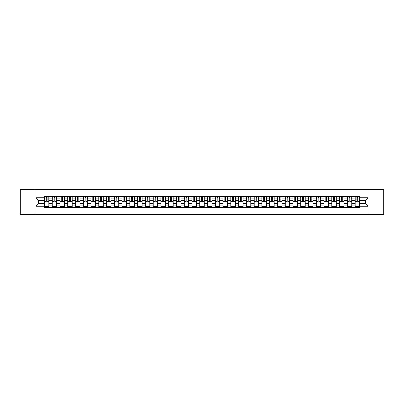 <?xml version="1.0" encoding="UTF-8"?>
<svg xmlns="http://www.w3.org/2000/svg" width="404" height="404" viewBox="0 0 404 404"><rect width="100%" height="100%" fill="white"/><g stroke="black" fill="none" stroke-linecap="round" stroke-linejoin="round"><path stroke-width="0.61" d="M368.963 214.448L383.8 214.448L383.8 189.552L20.2 189.552L20.2 214.448L368.963 214.448L368.963 189.552M52.166 207.353L52.166 198.167L48.884 198.167L48.884 207.353M48.884 198.167L48.884 196.647M52.166 198.167L52.166 196.647M56.651 196.647L56.651 207.353M59.938 207.353L59.938 196.647M64.418 196.647L64.418 207.353M67.705 207.353L67.705 196.647M72.185 196.647L72.185 207.353M75.472 207.353L75.472 196.647M79.952 196.647L79.952 207.353M83.239 207.353L83.239 196.647M87.724 196.647L87.724 207.353M91.006 207.353L91.006 196.647M95.49 196.647L95.49 207.353M98.778 207.353L98.778 196.647M103.257 196.647L103.257 207.353M106.545 207.353L106.545 196.647M111.024 196.647L111.024 207.353M114.312 207.353L114.312 196.647M118.791 196.647L118.791 207.353M122.079 207.353L122.079 196.647M126.563 196.647L126.563 207.353M129.846 207.353L129.846 196.647M134.33 196.647L134.33 207.353M137.618 207.353L137.618 196.647M142.097 196.647L142.097 207.353M145.384 207.353L145.384 196.647M149.864 196.647L149.864 207.353M153.151 207.353L153.151 196.647M157.631 196.647L157.631 207.353M160.918 207.353L160.918 196.647M165.403 196.647L165.403 207.353M168.685 207.353L168.685 196.647M173.17 196.647L173.17 207.353M176.457 207.353L176.457 196.647M180.936 196.647L180.936 207.353M184.224 207.353L184.224 196.647M188.703 196.647L188.703 207.353M191.991 207.353L191.991 196.647M196.475 196.647L196.475 207.353M199.758 207.353L199.758 196.647M204.242 196.647L204.242 207.353M207.525 207.353L207.525 196.647M212.009 196.647L212.009 207.353M215.297 207.353L215.297 196.647M219.776 196.647L219.776 207.353M223.064 207.353L223.064 196.647M227.543 196.647L227.543 207.353M230.83 207.353L230.83 196.647M235.315 196.647L235.315 207.353M238.597 207.353L238.597 196.647M243.082 196.647L243.082 207.353M246.369 207.353L246.369 196.647M250.849 196.647L250.849 207.353M254.136 207.353L254.136 196.647M258.616 196.647L258.616 207.353M261.903 207.353L261.903 196.647M266.382 196.647L266.382 207.353M269.67 207.353L269.67 196.647M274.154 196.647L274.154 207.353M277.437 207.353L277.437 196.647M281.921 196.647L281.921 207.353M285.209 207.353L285.209 196.647M289.688 196.647L289.688 207.353M292.976 207.353L292.976 196.647M297.455 196.647L297.455 207.353M300.743 207.353L300.743 196.647M305.222 196.647L305.222 207.353M308.51 207.353L308.51 196.647M312.994 196.647L312.994 207.353M316.276 207.353L316.276 196.647M320.761 196.647L320.761 207.353M324.048 207.353L324.048 196.647M328.528 196.647L328.528 207.353M331.815 207.353L331.815 196.647M336.295 196.647L336.295 207.353M339.582 207.353L339.582 196.647M344.062 196.647L344.062 207.353M347.349 207.353L347.349 196.647M351.834 196.647L351.834 207.353M355.116 207.353L355.116 196.647M355.116 203.545L351.834 203.545M347.349 203.545L344.062 203.545M339.582 203.545L336.295 203.545M331.815 203.545L328.528 203.545M324.048 203.545L320.761 203.545M316.276 203.545L312.994 203.545M308.51 203.545L305.222 203.545M300.743 203.545L297.455 203.545M292.976 203.545L289.688 203.545M285.209 203.545L281.921 203.545M277.437 203.545L274.154 203.545M269.67 203.545L266.382 203.545M261.903 203.545L258.616 203.545M254.136 203.545L250.849 203.545M246.369 203.545L243.082 203.545M238.597 203.545L235.315 203.545M230.83 203.545L227.543 203.545M223.064 203.545L219.776 203.545M215.297 203.545L212.009 203.545M207.525 203.545L204.242 203.545M199.758 203.545L196.475 203.545M191.991 203.545L188.703 203.545M184.224 203.545L180.936 203.545M176.457 203.545L173.17 203.545M168.685 203.545L165.403 203.545M160.918 203.545L157.631 203.545M153.151 203.545L149.864 203.545M145.384 203.545L142.097 203.545M137.618 203.545L134.33 203.545M129.846 203.545L126.563 203.545M122.079 203.545L118.791 203.545M114.312 203.545L111.024 203.545M106.545 203.545L103.257 203.545M98.778 203.545L95.49 203.545M91.006 203.545L87.724 203.545M83.239 203.545L79.952 203.545M75.472 203.545L72.185 203.545M67.705 203.545L64.418 203.545M59.938 203.545L56.651 203.545M52.166 203.545L48.884 203.545M355.116 200.455L351.834 200.455M347.349 200.455L344.062 200.455M339.582 200.455L336.295 200.455M331.815 200.455L328.528 200.455M324.048 200.455L320.761 200.455M316.276 200.455L312.994 200.455M308.51 200.455L305.222 200.455M300.743 200.455L297.455 200.455M292.976 200.455L289.688 200.455M285.209 200.455L281.921 200.455M277.437 200.455L274.154 200.455M269.67 200.455L266.382 200.455M261.903 200.455L258.616 200.455M254.136 200.455L250.849 200.455M246.369 200.455L243.082 200.455M238.597 200.455L235.315 200.455M230.83 200.455L227.543 200.455M223.064 200.455L219.776 200.455M215.297 200.455L212.009 200.455M207.525 200.455L204.242 200.455M199.758 200.455L196.475 200.455M191.991 200.455L188.703 200.455M184.224 200.455L180.936 200.455M176.457 200.455L173.17 200.455M168.685 200.455L165.403 200.455M160.918 200.455L157.631 200.455M153.151 200.455L149.864 200.455M145.384 200.455L142.097 200.455M137.618 200.455L134.33 200.455M129.846 200.455L126.563 200.455M122.079 200.455L118.791 200.455M114.312 200.455L111.024 200.455M106.545 200.455L103.257 200.455M98.778 200.455L95.49 200.455M91.006 200.455L87.724 200.455M83.239 200.455L79.952 200.455M75.472 200.455L72.185 200.455M67.705 200.455L64.418 200.455M59.938 200.455L56.651 200.455M52.166 200.455L48.884 200.455M38.673 203.545L44.4 203.545L44.4 200.455L38.673 200.455L38.673 203.545L36.037 206.181L36.037 197.819L44.4 197.819L44.4 200.455M359.6 200.455L359.6 203.545L365.327 203.545L365.327 200.455L359.6 200.455L359.6 196.647L44.4 196.647L44.4 197.819M359.6 197.819L367.963 197.819L367.963 206.181L359.6 206.181L359.6 203.545M44.4 203.545L44.4 207.353L359.6 207.353L359.6 206.181M44.4 206.181L36.037 206.181M35.037 214.448L35.037 189.552M48.884 206.606L44.4 206.606M46.218 197.394L47.066 197.394M56.651 206.606L52.166 206.606M53.985 197.394L54.833 197.394M64.418 206.606L59.938 206.606M61.751 197.394L62.6 197.394M72.185 206.606L67.705 206.606M69.523 197.394L70.367 197.394M79.952 206.606L75.472 206.606M77.29 197.394L78.134 197.394M87.724 206.606L83.239 206.606M85.057 197.394L85.906 197.394M95.49 206.606L91.006 206.606M92.824 197.394L93.672 197.394M103.257 206.606L98.778 206.606M100.591 197.394L101.439 197.394M111.024 206.606L106.545 206.606M108.363 197.394L109.206 197.394M118.791 206.606L114.312 206.606M116.13 197.394L116.978 197.394M126.563 206.606L122.079 206.606M123.897 197.394L124.745 197.394M134.33 206.606L129.846 206.606M131.664 197.394L132.512 197.394M142.097 206.606L137.618 206.606M139.436 197.394L140.279 197.394M149.864 206.606L145.384 206.606M147.202 197.394L148.046 197.394M157.631 206.606L153.151 206.606M154.969 197.394L155.818 197.394M165.403 206.606L160.918 206.606M162.736 197.394L163.585 197.394M173.17 206.606L168.685 206.606M170.503 197.394L171.352 197.394M180.936 206.606L176.457 206.606M178.275 197.394L179.118 197.394M188.703 206.606L184.224 206.606M186.042 197.394L186.885 197.394M196.475 206.606L191.991 206.606M193.809 197.394L194.657 197.394M204.242 206.606L199.758 206.606M201.576 197.394L202.424 197.394M212.009 206.606L207.525 206.606M209.343 197.394L210.191 197.394M219.776 206.606L215.297 206.606M217.115 197.394L217.958 197.394M227.543 206.606L223.064 206.606M224.882 197.394L225.725 197.394M235.315 206.606L230.83 206.606M232.648 197.394L233.497 197.394M243.082 206.606L238.597 206.606M240.415 197.394L241.264 197.394M250.849 206.606L246.369 206.606M248.182 197.394L249.031 197.394M258.616 206.606L254.136 206.606M255.954 197.394L256.798 197.394M266.382 206.606L261.903 206.606M263.721 197.394L264.564 197.394M274.154 206.606L269.67 206.606M271.488 197.394L272.336 197.394M281.921 206.606L277.437 206.606M279.255 197.394L280.103 197.394M289.688 206.606L285.209 206.606M287.022 197.394L287.87 197.394M297.455 206.606L292.976 206.606M294.794 197.394L295.637 197.394M305.222 206.606L300.743 206.606M302.561 197.394L303.409 197.394M312.994 206.606L308.51 206.606M310.328 197.394L311.176 197.394M320.761 206.606L316.276 206.606M318.094 197.394L318.943 197.394M328.528 206.606L324.048 206.606M325.866 197.394L326.71 197.394M336.295 206.606L331.815 206.606M333.633 197.394L334.477 197.394M344.062 206.606L339.582 206.606M341.4 197.394L342.249 197.394M351.834 206.606L347.349 206.606M349.167 197.394L350.016 197.394M359.6 206.606L355.116 206.606M356.934 197.394L357.782 197.394M36.037 197.819L38.673 200.455M365.327 203.545L367.963 206.181M365.327 200.455L367.963 197.819M47.066 201.429L47.066 196.697L48.859 196.697L48.859 201.429L47.066 201.429M46.218 197.344L47.066 197.344M47.788 196.697L44.425 196.697L44.425 201.429L46.218 201.429L46.218 196.697L45.495 196.697M54.833 201.429L54.833 196.697L56.626 196.697L56.626 201.429L54.833 201.429M53.985 197.344L54.833 197.344M55.555 196.697L52.192 196.697L52.192 201.429L53.985 201.429L53.985 196.697L53.262 196.697M62.6 201.429L62.6 196.697L64.393 196.697L64.393 201.429L62.6 201.429M61.751 197.344L62.6 197.344M63.322 196.697L59.959 196.697L59.959 201.429L61.751 201.429L61.751 196.697L61.029 196.697M70.367 201.429L70.367 196.697L72.159 196.697L72.159 201.429L70.367 201.429M69.523 197.344L70.367 197.344M71.089 196.697L67.731 196.697L67.731 201.429L69.523 201.429L69.523 196.697L68.801 196.697M78.134 201.429L78.134 196.697L79.926 196.697L79.926 201.429L78.134 201.429M77.29 197.344L78.134 197.344M78.856 196.697L75.498 196.697L75.498 201.429L77.29 201.429L77.29 196.697L76.568 196.697M85.906 201.429L85.906 196.697L87.698 196.697L87.698 201.429L85.906 201.429M85.057 197.344L85.906 197.344M86.628 196.697L83.264 196.697L83.264 201.429L85.057 201.429L85.057 196.697L84.335 196.697M93.672 201.429L93.672 196.697L95.465 196.697L95.465 201.429L93.672 201.429M92.824 197.344L93.672 197.344M94.395 196.697L91.031 196.697L91.031 201.429L92.824 201.429L92.824 196.697L92.102 196.697M101.439 201.429L101.439 196.697L103.232 196.697L103.232 201.429L101.439 201.429M100.591 197.344L101.439 197.344M102.162 196.697L98.803 196.697L98.803 201.429L100.591 201.429L100.591 196.697L99.869 196.697M109.206 201.429L109.206 196.697L110.999 196.697L110.999 201.429L109.206 201.429M108.363 197.344L109.206 197.344M109.928 196.697L106.57 196.697L106.57 201.429L108.363 201.429L108.363 196.697L107.641 196.697M116.978 201.429L116.978 196.697L118.766 196.697L118.766 201.429L116.978 201.429M116.13 197.344L116.978 197.344M117.695 196.697L114.337 196.697L114.337 201.429L116.13 201.429L116.13 196.697L115.408 196.697M124.745 201.429L124.745 196.697L126.538 196.697L126.538 201.429L124.745 201.429M123.897 197.344L124.745 197.344M125.467 196.697L122.104 196.697L122.104 201.429L123.897 201.429L123.897 196.697L123.175 196.697M132.512 201.429L132.512 196.697L134.305 196.697L134.305 201.429L132.512 201.429M131.664 197.344L132.512 197.344M133.234 196.697L129.871 196.697L129.871 201.429L131.664 201.429L131.664 196.697L130.941 196.697M140.279 201.429L140.279 196.697L142.072 196.697L142.072 201.429L140.279 201.429M139.436 197.344L140.279 197.344M141.001 196.697L137.643 196.697L137.643 201.429L139.436 201.429L139.436 196.697L138.713 196.697M148.046 201.429L148.046 196.697L149.839 196.697L149.839 201.429L148.046 201.429M147.202 197.344L148.046 197.344M148.768 196.697L145.41 196.697L145.41 201.429L147.202 201.429L147.202 196.697L146.48 196.697M155.818 201.429L155.818 196.697L157.611 196.697L157.611 201.429L155.818 201.429M154.969 197.344L155.818 197.344M156.54 196.697L153.177 196.697L153.177 201.429L154.969 201.429L154.969 196.697L154.247 196.697M163.585 201.429L163.585 196.697L165.377 196.697L165.377 201.429L163.585 201.429M162.736 197.344L163.585 197.344M164.307 196.697L160.944 196.697L160.944 201.429L162.736 201.429L162.736 196.697L162.014 196.697M171.352 201.429L171.352 196.697L173.144 196.697L173.144 201.429L171.352 201.429M170.503 197.344L171.352 197.344M172.074 196.697L168.71 196.697L168.71 201.429L170.503 201.429L170.503 196.697L169.781 196.697M179.118 201.429L179.118 196.697L180.911 196.697L180.911 201.429L179.118 201.429M178.275 197.344L179.118 197.344M179.841 196.697L176.482 196.697L176.482 201.429L178.275 201.429L178.275 196.697L177.553 196.697M186.885 201.429L186.885 196.697L188.678 196.697L188.678 201.429L186.885 201.429M186.042 197.344L186.885 197.344M187.607 196.697L184.249 196.697L184.249 201.429L186.042 201.429L186.042 196.697L185.32 196.697M194.657 201.429L194.657 196.697L196.45 196.697L196.45 201.429L194.657 201.429M193.809 197.344L194.657 197.344M195.379 196.697L192.016 196.697L192.016 201.429L193.809 201.429L193.809 196.697L193.087 196.697M202.424 201.429L202.424 196.697L204.217 196.697L204.217 201.429L202.424 201.429M201.576 197.344L202.424 197.344M203.146 196.697L199.783 196.697L199.783 201.429L201.576 201.429L201.576 196.697L200.854 196.697M210.191 201.429L210.191 196.697L211.984 196.697L211.984 201.429L210.191 201.429M209.343 197.344L210.191 197.344M210.913 196.697L207.55 196.697L207.55 201.429L209.343 201.429L209.343 196.697L208.621 196.697M217.958 201.429L217.958 196.697L219.751 196.697L219.751 201.429L217.958 201.429M217.115 197.344L217.958 197.344M218.68 196.697L215.322 196.697L215.322 201.429L217.115 201.429L217.115 196.697L216.393 196.697M225.725 201.429L225.725 196.697L227.518 196.697L227.518 201.429L225.725 201.429M224.882 197.344L225.725 197.344M226.447 196.697L223.089 196.697L223.089 201.429L224.882 201.429L224.882 196.697L224.159 196.697M233.497 201.429L233.497 196.697L235.29 196.697L235.29 201.429L233.497 201.429M232.648 197.344L233.497 197.344M234.219 196.697L230.856 196.697L230.856 201.429L232.648 201.429L232.648 196.697L231.926 196.697M241.264 201.429L241.264 196.697L243.056 196.697L243.056 201.429L241.264 201.429M240.415 197.344L241.264 197.344M241.986 196.697L238.623 196.697L238.623 201.429L240.415 201.429L240.415 196.697L239.693 196.697M249.031 201.429L249.031 196.697L250.823 196.697L250.823 201.429L249.031 201.429M248.182 197.344L249.031 197.344M249.753 196.697L246.389 196.697L246.389 201.429L248.182 201.429L248.182 196.697L247.46 196.697M256.798 201.429L256.798 196.697L258.59 196.697L258.59 201.429L256.798 201.429M255.954 197.344L256.798 197.344M257.52 196.697L254.161 196.697L254.161 201.429L255.954 201.429L255.954 196.697L255.232 196.697M264.564 201.429L264.564 196.697L266.357 196.697L266.357 201.429L264.564 201.429M263.721 197.344L264.564 197.344M265.287 196.697L261.928 196.697L261.928 201.429L263.721 201.429L263.721 196.697L262.999 196.697M272.336 201.429L272.336 196.697L274.129 196.697L274.129 201.429L272.336 201.429M271.488 197.344L272.336 197.344M273.059 196.697L269.695 196.697L269.695 201.429L271.488 201.429L271.488 196.697L270.766 196.697M280.103 201.429L280.103 196.697L281.896 196.697L281.896 201.429L280.103 201.429M279.255 197.344L280.103 197.344M280.825 196.697L277.462 196.697L277.462 201.429L279.255 201.429L279.255 196.697L278.533 196.697M287.87 201.429L287.87 196.697L289.663 196.697L289.663 201.429L287.87 201.429M287.022 197.344L287.87 197.344M288.592 196.697L285.234 196.697L285.234 201.429L287.022 201.429L287.022 196.697L286.305 196.697M295.637 201.429L295.637 196.697L297.43 196.697L297.43 201.429L295.637 201.429M294.794 197.344L295.637 197.344M296.359 196.697L293.001 196.697L293.001 201.429L294.794 201.429L294.794 196.697L294.072 196.697M303.409 201.429L303.409 196.697L305.197 196.697L305.197 201.429L303.409 201.429M302.561 197.344L303.409 197.344M304.131 196.697L300.768 196.697L300.768 201.429L302.561 201.429L302.561 196.697L301.839 196.697M311.176 201.429L311.176 196.697L312.969 196.697L312.969 201.429L311.176 201.429M310.328 197.344L311.176 197.344M311.898 196.697L308.535 196.697L308.535 201.429L310.328 201.429L310.328 196.697L309.605 196.697M318.943 201.429L318.943 196.697L320.736 196.697L320.736 201.429L318.943 201.429M318.094 197.344L318.943 197.344M319.665 196.697L316.302 196.697L316.302 201.429L318.094 201.429L318.094 196.697L317.372 196.697M326.71 201.429L326.71 196.697L328.502 196.697L328.502 201.429L326.71 201.429M325.866 197.344L326.71 197.344M327.432 196.697L324.074 196.697L324.074 201.429L325.866 201.429L325.866 196.697L325.144 196.697M334.477 201.429L334.477 196.697L336.269 196.697L336.269 201.429L334.477 201.429M333.633 197.344L334.477 197.344M335.199 196.697L331.841 196.697L331.841 201.429L333.633 201.429L333.633 196.697L332.911 196.697M342.249 201.429L342.249 196.697L344.041 196.697L344.041 201.429L342.249 201.429M341.4 197.344L342.249 197.344M342.971 196.697L339.607 196.697L339.607 201.429L341.4 201.429L341.4 196.697L340.678 196.697M350.016 201.429L350.016 196.697L351.808 196.697L351.808 201.429L350.016 201.429M349.167 197.344L350.016 197.344M350.738 196.697L347.374 196.697L347.374 201.429L349.167 201.429L349.167 196.697L348.445 196.697M357.782 201.429L357.782 196.697L359.575 196.697L359.575 201.429L357.782 201.429M356.934 197.344L357.782 197.344M358.505 196.697L355.141 196.697L355.141 201.429L356.934 201.429L356.934 196.697L356.212 196.697M347.349 198.167L344.062 198.167M339.582 198.167L336.295 198.167M331.815 198.167L328.528 198.167M324.048 198.167L320.761 198.167M316.276 198.167L312.994 198.167M308.51 198.167L305.222 198.167M300.743 198.167L297.455 198.167M292.976 198.167L289.688 198.167M285.209 198.167L281.921 198.167M277.437 198.167L274.154 198.167M269.67 198.167L266.382 198.167M261.903 198.167L258.616 198.167M254.136 198.167L250.849 198.167M246.369 198.167L243.082 198.167M238.597 198.167L235.315 198.167M230.83 198.167L227.543 198.167M223.064 198.167L219.776 198.167M215.297 198.167L212.009 198.167M207.525 198.167L204.242 198.167M199.758 198.167L196.475 198.167M191.991 198.167L188.703 198.167M184.224 198.167L180.936 198.167M176.457 198.167L173.17 198.167M168.685 198.167L165.403 198.167M160.918 198.167L157.631 198.167M153.151 198.167L149.864 198.167M145.384 198.167L142.097 198.167M137.618 198.167L134.33 198.167M129.846 198.167L126.563 198.167M122.079 198.167L118.791 198.167M114.312 198.167L111.024 198.167M106.545 198.167L103.257 198.167M98.778 198.167L95.49 198.167M91.006 198.167L87.724 198.167M83.239 198.167L79.952 198.167M75.472 198.167L72.185 198.167M67.705 198.167L64.418 198.167M59.938 198.167L56.651 198.167M355.116 198.167L351.834 198.167M347.349 205.833L344.062 205.833M339.582 205.833L336.295 205.833M331.815 205.833L328.528 205.833M324.048 205.833L320.761 205.833M316.276 205.833L312.994 205.833M308.51 205.833L305.222 205.833M300.743 205.833L297.455 205.833M292.976 205.833L289.688 205.833M285.209 205.833L281.921 205.833M277.437 205.833L274.154 205.833M269.67 205.833L266.382 205.833M261.903 205.833L258.616 205.833M254.136 205.833L250.849 205.833M246.369 205.833L243.082 205.833M238.597 205.833L235.315 205.833M230.83 205.833L227.543 205.833M223.064 205.833L219.776 205.833M215.297 205.833L212.009 205.833M207.525 205.833L204.242 205.833M199.758 205.833L196.475 205.833M191.991 205.833L188.703 205.833M184.224 205.833L180.936 205.833M176.457 205.833L173.17 205.833M168.685 205.833L165.403 205.833M160.918 205.833L157.631 205.833M153.151 205.833L149.864 205.833M145.384 205.833L142.097 205.833M137.618 205.833L134.33 205.833M129.846 205.833L126.563 205.833M122.079 205.833L118.791 205.833M114.312 205.833L111.024 205.833M106.545 205.833L103.257 205.833M98.778 205.833L95.49 205.833M91.006 205.833L87.724 205.833M83.239 205.833L79.952 205.833M75.472 205.833L72.185 205.833M67.705 205.833L64.418 205.833M59.938 205.833L56.651 205.833M52.166 205.833L48.884 205.833M355.116 205.833L351.834 205.833M47.066 201.258L48.859 201.258M47.066 199.116L48.859 199.116M44.425 201.258L46.218 201.258M44.425 199.116L46.218 199.116M54.833 201.258L56.626 201.258M54.833 199.116L56.626 199.116M52.192 201.258L53.985 201.258M52.192 199.116L53.985 199.116M62.6 201.258L64.393 201.258M62.6 199.116L64.393 199.116M59.959 201.258L61.751 201.258M59.959 199.116L61.751 199.116M70.367 201.258L72.159 201.258M70.367 199.116L72.159 199.116M67.731 201.258L69.523 201.258M67.731 199.116L69.523 199.116M78.134 201.258L79.926 201.258M78.134 199.116L79.926 199.116M75.498 201.258L77.29 201.258M75.498 199.116L77.29 199.116M85.906 201.258L87.698 201.258M85.906 199.116L87.698 199.116M83.264 201.258L85.057 201.258M83.264 199.116L85.057 199.116M93.672 201.258L95.465 201.258M93.672 199.116L95.465 199.116M91.031 201.258L92.824 201.258M91.031 199.116L92.824 199.116M101.439 201.258L103.232 201.258M101.439 199.116L103.232 199.116M98.803 201.258L100.591 201.258M98.803 199.116L100.591 199.116M109.206 201.258L110.999 201.258M109.206 199.116L110.999 199.116M106.57 201.258L108.363 201.258M106.57 199.116L108.363 199.116M116.978 201.258L118.766 201.258M116.978 199.116L118.766 199.116M114.337 201.258L116.13 201.258M114.337 199.116L116.13 199.116M124.745 201.258L126.538 201.258M124.745 199.116L126.538 199.116M122.104 201.258L123.897 201.258M122.104 199.116L123.897 199.116M132.512 201.258L134.305 201.258M132.512 199.116L134.305 199.116M129.871 201.258L131.664 201.258M129.871 199.116L131.664 199.116M140.279 201.258L142.072 201.258M140.279 199.116L142.072 199.116M137.643 201.258L139.436 201.258M137.643 199.116L139.436 199.116M148.046 201.258L149.839 201.258M148.046 199.116L149.839 199.116M145.41 201.258L147.202 201.258M145.41 199.116L147.202 199.116M155.818 201.258L157.611 201.258M155.818 199.116L157.611 199.116M153.177 201.258L154.969 201.258M153.177 199.116L154.969 199.116M163.585 201.258L165.377 201.258M163.585 199.116L165.377 199.116M160.944 201.258L162.736 201.258M160.944 199.116L162.736 199.116M171.352 201.258L173.144 201.258M171.352 199.116L173.144 199.116M168.71 201.258L170.503 201.258M168.71 199.116L170.503 199.116M179.118 201.258L180.911 201.258M179.118 199.116L180.911 199.116M176.482 201.258L178.275 201.258M176.482 199.116L178.275 199.116M186.885 201.258L188.678 201.258M186.885 199.116L188.678 199.116M184.249 201.258L186.042 201.258M184.249 199.116L186.042 199.116M194.657 201.258L196.45 201.258M194.657 199.116L196.45 199.116M192.016 201.258L193.809 201.258M192.016 199.116L193.809 199.116M202.424 201.258L204.217 201.258M202.424 199.116L204.217 199.116M199.783 201.258L201.576 201.258M199.783 199.116L201.576 199.116M210.191 201.258L211.984 201.258M210.191 199.116L211.984 199.116M207.55 201.258L209.343 201.258M207.55 199.116L209.343 199.116M217.958 201.258L219.751 201.258M217.958 199.116L219.751 199.116M215.322 201.258L217.115 201.258M215.322 199.116L217.115 199.116M225.725 201.258L227.518 201.258M225.725 199.116L227.518 199.116M223.089 201.258L224.882 201.258M223.089 199.116L224.882 199.116M233.497 201.258L235.29 201.258M233.497 199.116L235.29 199.116M230.856 201.258L232.648 201.258M230.856 199.116L232.648 199.116M241.264 201.258L243.056 201.258M241.264 199.116L243.056 199.116M238.623 201.258L240.415 201.258M238.623 199.116L240.415 199.116M249.031 201.258L250.823 201.258M249.031 199.116L250.823 199.116M246.389 201.258L248.182 201.258M246.389 199.116L248.182 199.116M256.798 201.258L258.59 201.258M256.798 199.116L258.59 199.116M254.161 201.258L255.954 201.258M254.161 199.116L255.954 199.116M264.564 201.258L266.357 201.258M264.564 199.116L266.357 199.116M261.928 201.258L263.721 201.258M261.928 199.116L263.721 199.116M272.336 201.258L274.129 201.258M272.336 199.116L274.129 199.116M269.695 201.258L271.488 201.258M269.695 199.116L271.488 199.116M280.103 201.258L281.896 201.258M280.103 199.116L281.896 199.116M277.462 201.258L279.255 201.258M277.462 199.116L279.255 199.116M287.87 201.258L289.663 201.258M287.87 199.116L289.663 199.116M285.234 201.258L287.022 201.258M285.234 199.116L287.022 199.116M295.637 201.258L297.43 201.258M295.637 199.116L297.43 199.116M293.001 201.258L294.794 201.258M293.001 199.116L294.794 199.116M303.409 201.258L305.197 201.258M303.409 199.116L305.197 199.116M300.768 201.258L302.561 201.258M300.768 199.116L302.561 199.116M311.176 201.258L312.969 201.258M311.176 199.116L312.969 199.116M308.535 201.258L310.328 201.258M308.535 199.116L310.328 199.116M318.943 201.258L320.736 201.258M318.943 199.116L320.736 199.116M316.302 201.258L318.094 201.258M316.302 199.116L318.094 199.116M326.71 201.258L328.502 201.258M326.71 199.116L328.502 199.116M324.074 201.258L325.866 201.258M324.074 199.116L325.866 199.116M334.477 201.258L336.269 201.258M334.477 199.116L336.269 199.116M331.841 201.258L333.633 201.258M331.841 199.116L333.633 199.116M342.249 201.258L344.041 201.258M342.249 199.116L344.041 199.116M339.607 201.258L341.4 201.258M339.607 199.116L341.4 199.116M350.016 201.258L351.808 201.258M350.016 199.116L351.808 199.116M347.374 201.258L349.167 201.258M347.374 199.116L349.167 199.116M357.782 201.258L359.575 201.258M357.782 199.116L359.575 199.116M355.141 201.258L356.934 201.258M355.141 199.116L356.934 199.116"/></g></svg>
